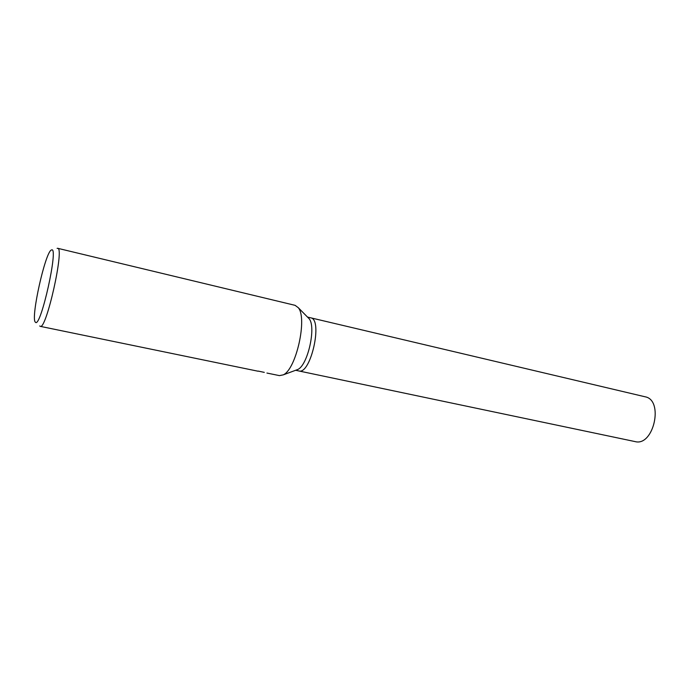 <?xml version="1.0" encoding="UTF-8"?>
<svg xmlns="http://www.w3.org/2000/svg" width="690" height="690" viewBox="0 0 690 690"><rect width="100%" height="100%" fill="white"/><g stroke="black" fill="none" stroke-linecap="round" stroke-linejoin="round"><path stroke-width="1.03" d="M57.115 248.374L57.675 248.297C64.757 247.374 46.282 330.2 40.262 326.353L39.735 325.973M258.181 371.082L264.305 372.376M35.595 322.42L35.147 321.954C30.972 316.538 45.092 253.23 51.172 250.108L51.707 249.875C58.693 247.124 40.908 327.189 35.595 322.42M57.675 248.297L295.104 305.342L298.244 307.662C307.619 318.03 296.139 369.461 283.254 374.86L279.424 375.619L266.927 373.048M307.887 317.452L309.111 318.702C316.391 326.793 307.809 365.252 297.787 369.486L296.139 370.099M298.796 370.944C310.724 375.101 323.213 319.116 310.655 317.814C323.213 319.116 310.724 375.101 298.796 370.944L295.639 370.28M310.707 317.823L645.047 396.776C664.142 399.924 653.68 446.853 635.05 441.583L298.856 370.961M258.06 371.22L40.262 326.353M309.111 318.702L298.244 307.662M297.787 369.486L283.254 374.86M310.655 317.814L307.507 317.064"/></g></svg>
